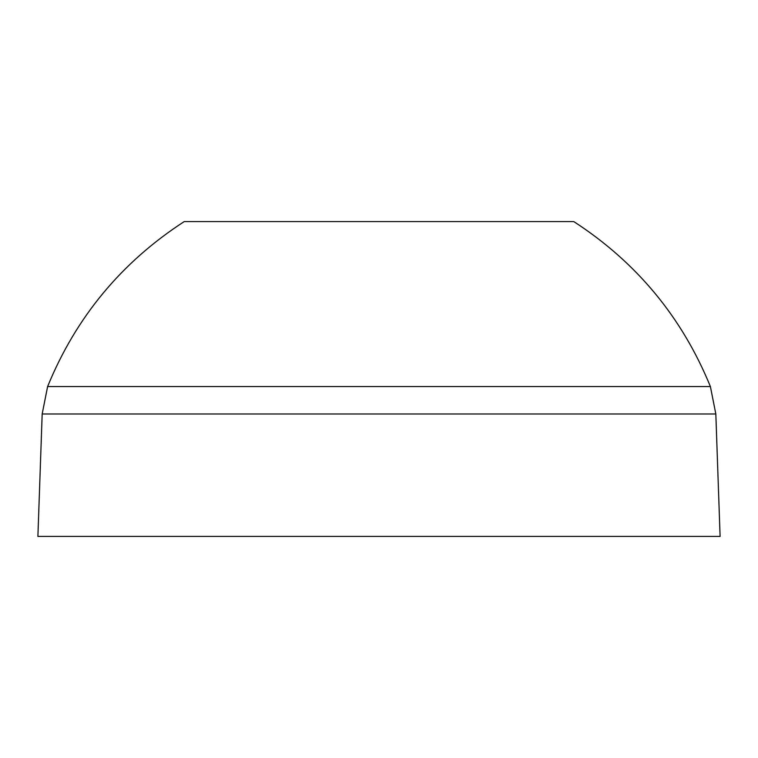 <?xml version="1.0" encoding="UTF-8"?>
<svg xmlns="http://www.w3.org/2000/svg" width="758" height="758" viewBox="0 0 758 758"><rect width="100%" height="100%" fill="white"/><g stroke="black" fill="none" stroke-linecap="round" stroke-linejoin="round"><path stroke-width="1.14" d="M715.827 413.982L42.173 413.982L37.9 536.427L720.1 536.427L715.827 413.982L710.388 386.542C682.077 317.28 636.53 262.287 573.759 221.573L184.241 221.573C121.469 262.287 75.923 317.28 47.612 386.542L710.388 386.542M42.173 413.982L47.612 386.542"/></g></svg>

